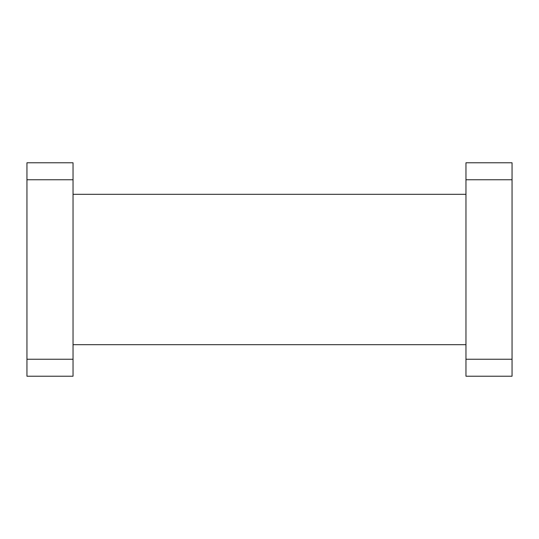 <?xml version="1.0" encoding="UTF-8"?>
<svg xmlns="http://www.w3.org/2000/svg" width="539" height="539" viewBox="0 0 539 539"><rect width="100%" height="100%" fill="white"/><g stroke="black" fill="none" stroke-linecap="round" stroke-linejoin="round"><path stroke-width="0.81" d="M73.034 179.756L26.95 179.756L26.95 162.778L73.034 162.778L73.034 376.222L26.95 376.222L26.95 359.243L73.034 359.243M26.95 179.756L26.95 359.243M465.965 376.222L465.965 359.243L512.05 359.243L512.05 376.222L465.965 376.222M465.965 179.756L465.965 162.778L512.05 162.778L512.05 179.756L465.965 179.756L465.965 359.243M512.05 179.756L512.05 359.243M73.034 344.69L465.965 344.69M73.034 194.309L465.965 194.309"/></g></svg>
